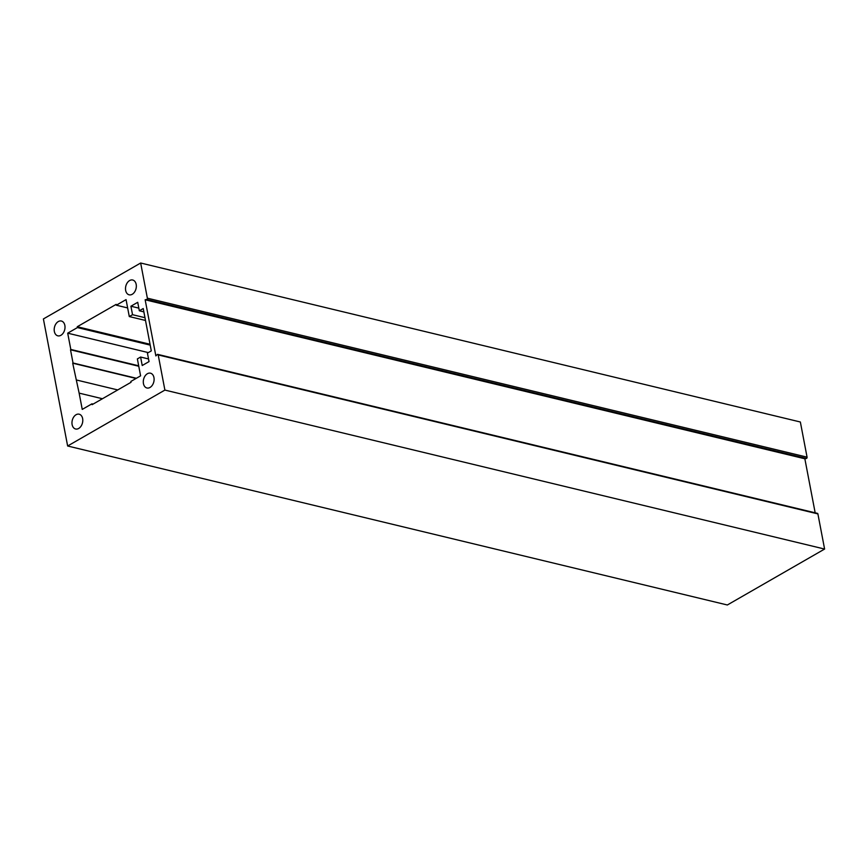 <?xml version="1.0" encoding="UTF-8"?>
<svg xmlns="http://www.w3.org/2000/svg" width="868" height="868" viewBox="0 0 868 868"><rect width="100%" height="100%" fill="white"/><g stroke="black" fill="none" stroke-linecap="round" stroke-linejoin="round"><path stroke-width="1.3" d="M143.86 311.872L139.336 310.777L137.719 302.303L130.916 306.22L138.837 308.129M148.526 358.951L140.605 357.041L137.372 358.907L140.594 375.844L130.873 381.443L131.035 382.289L92.127 404.662L91.965 403.815L82.243 409.403L79.14 393.128L102.424 398.738M138.761 366.242L70.514 349.793L73.031 362.998L136.385 378.274M136.059 378.459L72.706 363.193L79.14 393.128M76.265 379.945L117.733 389.938M91.965 403.815L93.115 404.087M148.33 352.603L67.704 333.171L77.426 327.572L150.207 345.117M138.685 365.797L70.807 349.446L67.704 333.171M127.639 307.934L116.334 305.211L116.171 304.364L77.263 326.726L150.045 344.271M77.263 326.726L77.426 327.572M145.498 320.466L129.289 316.56L126.055 299.612L116.334 305.211M144.978 317.688L132.533 314.693L129.289 316.56M146.703 299.46L806.405 458.445A0.944 0.651 -76.5 0 0 807.066 457.154L800.361 422L140.659 263.015L43.4 318.947L67.639 446L164.898 390.079L158.193 354.925A0.944 0.651 -76.5 0 0 157.216 354.578L155.86 355.913L145.151 299.786L146.703 299.46A0.944 0.651 -76.5 0 0 147.365 298.169L140.659 263.015M140.605 357.041L142.222 365.515L149.036 361.598L147.419 353.124L151.303 350.889L143.231 308.541L139.336 310.777M67.639 446L727.341 604.985L824.6 549.053L817.895 513.899A0.944 0.651 -76.5 0 0 817.461 513.368L157.759 354.383M824.6 549.053L164.898 390.079M132.533 314.693L130.916 306.22M145.151 299.786L804.853 458.771L806.405 458.445M815.171 512.814L804.853 458.771M82.634 418.582A7.606 5.262 -76.5 0 0 79.162 414.199A7.606 5.262 -76.5 0 0 72.261 420.372A7.606 5.262 -76.5 0 0 75.592 428.998A7.606 5.262 -76.5 0 0 81.028 426.199A7.606 5.262 -76.5 0 0 82.634 418.582M64.85 325.402A7.606 5.262 -76.5 0 0 61.378 321.03A7.606 5.262 -76.5 0 0 54.489 327.193A7.606 5.262 -76.5 0 0 57.82 335.829A7.606 5.262 -76.5 0 0 63.255 333.03A7.606 5.262 -76.5 0 0 64.85 325.402M136.178 284.389A7.606 5.262 -76.5 0 0 132.706 280.017A7.606 5.262 -76.5 0 0 125.806 286.18A7.606 5.262 -76.5 0 0 129.137 294.816A7.606 5.262 -76.5 0 0 134.573 292.017A7.606 5.262 -76.5 0 0 136.178 284.389M153.951 377.569A7.606 5.262 -76.5 0 0 150.479 373.186A7.606 5.262 -76.5 0 0 143.589 379.359A7.606 5.262 -76.5 0 0 146.92 387.985A7.606 5.262 -76.5 0 0 152.345 385.197A7.606 5.262 -76.5 0 0 153.951 377.569M147.365 298.169L807.066 457.154M158.193 354.925L817.895 513.899"/></g></svg>
